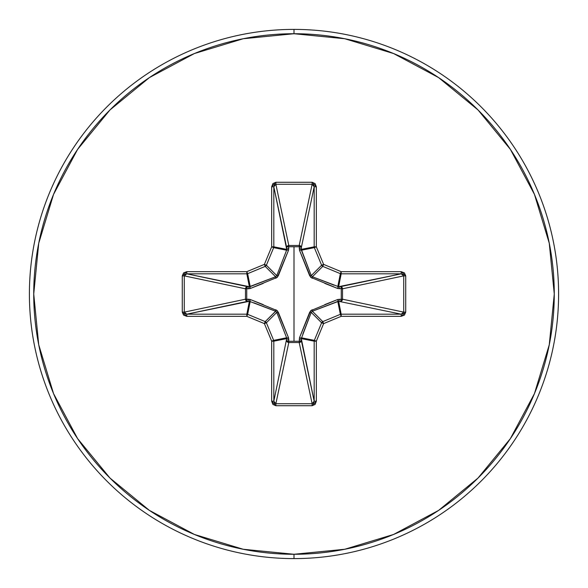 <?xml version="1.0" encoding="UTF-8"?>
<svg xmlns="http://www.w3.org/2000/svg" width="588" height="588" viewBox="0 0 588 588"><rect width="100%" height="100%" fill="white"/><g stroke="black" fill="none" stroke-linecap="round" stroke-linejoin="round"><path stroke-width="0.88" d="M324.826 304.584L337.696 299.512L341.26 299.285L341.26 288.715L337.696 288.488A2.168 0.661 110.9 0 0 337.784 286.591L338.622 286.701L341.18 273.824L338.622 286.701L401.2 273.824L341.18 273.824A2.168 2.154 -168.8 0 1 340.356 273.663L337.784 286.591L340.356 273.663L322.783 266.386L312.404 276.764L312.14 278.271L309.729 275.86L299.512 250.304L299.285 246.739L288.715 246.739L288.737 245.475L299.204 245.475L312.132 184.272L275.868 184.272L288.796 245.475A2.168 1.992 -11.9 0 0 286.643 247.474L273.824 186.8L273.824 246.82L286.701 249.378L273.824 186.8L274.39 184.977L275.868 184.272L288.796 245.475L299.204 245.475L312.132 184.272L313.61 184.977L314.176 186.8L301.357 247.474L299.285 246.739L299.263 245.475L300.725 246.1L301.357 247.474L301.299 249.378L314.176 246.82L314.176 186.8L301.357 247.474A2.168 1.992 11.9 0 0 299.204 245.475A2.168 1.992 -168.1 0 1 299.263 245.475L299.512 250.304L310.692 277.308L337.696 288.488L342.525 288.737L341.26 288.715L341.26 299.285L342.525 299.263L341.9 300.725L340.526 301.357L341.26 299.285L337.696 299.512L310.692 310.692L299.512 337.696L299.285 341.26L288.715 341.26L288.488 337.696L277.308 310.692L250.304 299.512L246.739 299.285L246.739 288.715L250.304 288.488L277.308 277.308L288.488 250.304L288.715 246.739L294 246.784L294 341.216L294 246.784L299.285 246.739A2.168 0.735 -178.2 0 1 301.357 247.474L301.409 250.216L311.236 275.596L321.614 265.217L314.337 247.644L301.409 250.216L314.337 247.644A2.168 2.154 -101.2 0 1 314.176 246.82L301.299 249.378L311.236 275.596L312.404 276.764L334.138 285.195M294 558.6A264.6 264.6 0 0 0 558.6 294A264.6 264.6 0 0 0 294 29.4L294 33.729A260.271 260.271 0 0 1 554.271 294A260.271 260.271 0 0 1 294 554.271L294 558.6A264.6 264.6 0 0 1 29.4 294A264.6 264.6 0 0 1 294 29.4A264.6 264.6 0 0 1 558.6 294A264.6 264.6 0 0 1 294 558.6L294 554.271A260.271 260.271 0 0 1 33.729 294A260.271 260.271 0 0 1 294 33.729L294 29.4A264.6 264.6 0 0 0 29.4 294A264.6 264.6 0 0 0 294 558.6M294 554.271L243.226 549.265L194.4 534.455L149.403 510.406L109.963 478.037L77.594 438.597L53.545 393.6L38.735 344.774L33.729 294L38.735 243.226L53.545 194.4L77.594 149.403L109.963 109.963L149.403 77.594L194.4 53.545L243.226 38.735L294 33.729L344.774 38.735L393.6 53.545L438.597 77.594L478.037 109.963L510.406 149.403L534.455 194.4L549.265 243.226L554.271 294L549.265 344.774L534.455 393.6L510.406 438.597L478.037 478.037L438.597 510.406L393.6 534.455L344.774 549.265L294 554.271M312.14 278.271L312.404 276.764L322.783 266.386L340.356 273.663L341.18 271.671L323.613 264.387L316.329 246.82L316.329 186.8L315.109 183.588L312.132 182.273L275.868 182.273L272.891 183.588L271.671 186.8L271.671 246.82L264.387 264.387L246.82 271.671L186.8 271.671L183.588 272.891L182.273 275.868L182.273 312.132L183.588 315.109L186.8 316.329L246.82 316.329L264.387 323.613L271.671 341.18L271.671 401.2L272.891 404.412L275.868 405.727L312.132 405.727L315.109 404.412L316.329 401.2L316.329 341.18L323.613 323.613L341.18 316.329L401.2 316.329L404.412 315.109L405.727 312.132L405.727 275.868L404.412 272.891L401.2 271.671L341.18 271.671L323.613 264.387L316.329 246.82L316.329 186.8L312.132 182.273L275.868 182.273L271.671 186.8L271.671 246.82L264.387 264.387L246.82 271.671L186.8 271.671L182.273 275.868L182.273 312.132L186.8 316.329L186.8 314.176L246.82 314.176L249.378 301.299L186.8 314.176L184.977 313.61L184.272 312.132L245.475 299.204L245.475 288.796L184.272 275.868L184.272 312.132L245.475 299.204A2.168 1.992 -101.9 0 0 247.474 301.357L186.8 314.176L184.272 312.132L182.273 312.132L184.272 312.132L184.272 275.868L184.977 274.39L186.8 273.824L249.378 286.701L246.82 273.824L186.8 273.824L247.474 286.643A2.168 1.992 -78.1 0 0 245.475 288.796L184.272 275.868L182.273 275.868L184.272 275.868L186.8 273.824L186.8 271.671L186.8 273.824L246.82 273.824L249.378 286.701L275.596 276.764L265.217 266.386L247.644 273.663L250.216 286.591L247.644 273.663A2.168 2.154 168.7 0 1 246.82 273.824L246.82 271.671L246.82 273.824A2.168 2.154 -11.2 0 0 247.644 273.663L246.82 271.671L247.644 273.663L265.217 266.386L275.596 276.764L276.764 275.596L285.195 253.862M275.669 311.265L265.217 321.614A2.168 2.154 45 0 1 266.386 322.783L276.764 312.404L266.386 322.783L273.663 340.356L286.591 337.784L276.764 312.404L275.596 311.236L249.378 301.299L246.82 314.176A2.168 2.154 11.2 0 1 247.644 314.337L250.216 301.409L247.644 314.337L265.217 321.614L275.596 311.236L253.862 302.805M301.409 337.784A2.168 0.661 20.9 0 1 299.512 337.696L309.729 312.14L311.236 312.404L321.614 322.783A2.168 2.154 -45 0 1 322.783 321.614L312.404 311.236L322.783 321.614L340.356 314.337L337.784 301.409L312.404 311.236L311.236 312.404L301.299 338.622L314.176 341.18A2.168 2.154 -78.8 0 1 314.337 340.356L301.409 337.784L301.357 340.526L300.703 341.915L299.204 342.525A2.168 1.992 168.1 0 0 301.357 340.526L314.176 401.2L314.176 341.18L301.299 338.622L314.176 401.2L313.61 403.023L312.132 403.728L299.204 342.525L288.796 342.525L287.297 341.915L286.643 340.526A2.168 1.992 -168.1 0 0 288.796 342.525L275.868 403.728L312.132 403.728L299.204 342.525L288.796 342.525L275.868 403.728L274.39 403.023L273.824 401.2L286.701 338.622L273.824 341.18L273.824 401.2L286.701 338.622L286.591 337.784L273.663 340.356A2.168 2.154 78.8 0 1 273.824 341.18L286.701 338.622A2.168 0.735 -178.2 0 0 288.774 339.357L288.715 341.26L299.285 341.26L299.512 337.696A2.168 0.661 -159.1 0 0 301.409 337.784L314.337 340.356L321.614 322.783L311.236 312.404L302.805 334.138M312.331 276.735L338.622 286.701A2.168 0.735 -91.8 0 1 339.357 288.774A2.168 0.735 88.2 0 0 338.622 286.701L340.526 286.643A2.168 0.735 -91.8 0 1 341.26 288.715A2.168 0.735 88.2 0 0 340.526 286.643L341.9 287.275L342.525 288.737L341.26 288.715L342.525 288.796A2.168 1.992 78.1 0 0 340.526 286.643L401.2 273.824L403.023 274.39L403.728 275.868L342.525 288.796L342.525 299.204L341.26 299.285L342.525 299.204A2.168 1.992 -78.1 0 1 342.525 299.263L341.26 299.285A2.168 0.735 -88.2 0 1 340.526 301.357A2.168 1.992 101.9 0 0 342.525 299.204L403.728 312.132L403.728 275.868L342.525 288.796L342.525 299.204L403.728 312.132L403.023 313.61L401.2 314.176L338.622 301.299A2.168 0.735 91.8 0 0 339.357 299.226A2.168 0.735 -88.2 0 1 338.622 301.299L341.18 314.176L401.2 314.176L338.622 301.299L337.784 301.409L340.356 314.337A2.168 2.154 -11.2 0 1 341.18 314.176L338.622 301.299L312.382 311.243M276.735 275.669L286.591 250.216L273.663 247.644L266.386 265.217L276.764 275.596L266.386 265.217A2.168 2.154 135 0 1 265.217 266.386L264.387 264.387L265.217 266.386A2.168 2.154 -45 0 0 266.386 265.217L264.387 264.387L266.386 265.217L273.663 247.644L286.591 250.216L286.701 249.378L273.824 246.82A2.168 2.154 101.2 0 1 273.663 247.644L271.671 246.82L273.663 247.644A2.168 2.154 -78.8 0 0 273.824 246.82L271.671 246.82L273.824 246.82L273.824 186.8L271.671 186.8L273.824 186.8L275.868 184.272L275.868 182.273L275.868 184.272L312.132 184.272L312.132 182.273L312.132 184.272L314.176 186.8L316.329 186.8L314.176 186.8L314.176 246.82L316.329 246.82L314.176 246.82A2.168 2.154 78.7 0 0 314.337 247.644L316.329 246.82L314.337 247.644L321.614 265.217L311.243 275.618M322.783 266.386A2.168 2.154 -135 0 1 321.614 265.217L323.613 264.387L321.614 265.217A2.168 2.154 45 0 0 322.783 266.386L323.613 264.387L322.783 266.386M301.299 338.622A2.168 0.735 -1.8 0 1 299.226 339.357A2.168 0.735 178.2 0 0 301.299 338.622M301.357 340.526A2.168 0.735 -1.8 0 1 299.285 341.26L301.357 340.526M311.265 312.331L309.729 312.14L312.14 309.729L312.404 311.236L312.14 309.729M299.204 342.525L299.285 341.26L299.204 342.525M337.696 299.512A2.168 0.661 -110.9 0 1 337.784 301.409A2.168 0.661 69.1 0 0 337.696 299.512M288.796 342.525L288.715 341.26L288.796 342.525M286.643 340.526L288.715 341.26A2.168 0.735 1.8 0 1 286.643 340.526M286.701 338.622L286.591 337.784A2.168 0.661 159.1 0 0 288.488 337.696L288.774 339.357A2.168 0.735 1.8 0 1 286.701 338.622M286.591 337.784L276.764 312.404L278.271 312.14L288.488 337.696A2.168 0.661 -20.9 0 1 286.591 337.784M275.86 309.729L275.596 311.236L275.86 309.729L278.271 312.14L276.757 312.382M250.216 301.409L249.378 301.299A2.168 0.735 88.2 0 1 248.643 299.226L250.304 299.512A2.168 0.661 -69.1 0 0 250.216 301.409A2.168 0.661 110.9 0 1 250.304 299.512L263.174 304.584M337.784 286.591A2.168 0.661 -69.1 0 1 337.696 288.488L324.826 283.416M249.378 301.299L247.474 301.357A2.168 0.735 88.2 0 1 246.739 299.285L248.643 299.226A2.168 0.735 -91.8 0 0 249.378 301.299M309.729 275.86L311.236 275.596L309.729 275.86M245.475 299.204L246.739 299.285L247.474 301.357L246.085 300.703L245.475 299.204L245.475 288.796L246.739 288.715L246.739 299.285L245.475 299.204M299.512 250.304A2.168 0.661 159.1 0 1 301.409 250.216A2.168 0.661 -20.9 0 0 299.512 250.304M299.226 248.643A2.168 0.735 -178.2 0 1 301.299 249.378A2.168 0.735 1.8 0 0 299.226 248.643M247.474 286.643L246.739 288.715L245.475 288.796L246.085 287.297L247.474 286.643L249.378 286.701A2.168 0.735 -88.2 0 0 248.643 288.774L246.739 288.715A2.168 0.735 91.8 0 1 247.474 286.643M299.285 246.739L299.204 245.475L299.285 246.739M249.378 286.701L250.216 286.591A2.168 0.661 -110.9 0 0 250.304 288.488L248.643 288.774A2.168 0.735 91.8 0 1 249.378 286.701M263.174 283.416L250.304 288.488A2.168 0.661 69.1 0 1 250.216 286.591L275.596 276.764L275.86 278.271L275.618 276.757M288.715 246.739A2.168 0.735 -1.8 0 0 286.643 247.474L287.275 246.1L288.737 245.475L288.774 248.643A2.168 0.735 -1.8 0 0 286.701 249.378L286.643 247.474A2.168 0.735 178.2 0 1 288.715 246.739M286.591 250.216L286.701 249.378A2.168 0.735 178.2 0 1 288.774 248.643L288.488 250.304A2.168 0.661 20.9 0 0 286.591 250.216A2.168 0.661 -159.1 0 1 288.488 250.304L278.271 275.86L276.764 275.596L278.271 275.86L275.86 278.271M186.8 314.176L186.8 316.329L246.82 316.329L246.82 314.176L186.8 314.176M247.644 314.337L246.82 314.176L246.82 316.329L247.644 314.337L246.82 316.329L264.387 323.613L265.217 321.614L247.644 314.337M266.386 322.783L265.217 321.614L264.387 323.613L266.386 322.783L264.387 323.613L271.671 341.18L273.663 340.356L266.386 322.783M273.824 341.18L273.663 340.356L271.671 341.18L273.824 341.18L271.671 341.18L271.671 401.2L273.824 401.2L273.824 341.18M273.824 401.2L271.671 401.2L275.868 405.727L275.868 403.728L273.824 401.2M275.868 403.728L275.868 405.727L312.132 405.727L312.132 403.728L275.868 403.728M312.132 403.728L312.132 405.727L316.329 401.2L314.176 401.2L312.132 403.728M314.176 401.2L316.329 401.2L316.329 341.18L314.176 341.18L314.176 401.2M314.337 340.356L314.176 341.18L316.329 341.18L314.337 340.356L316.329 341.18L323.613 323.613L321.614 322.783L314.337 340.356M322.783 321.614L321.614 322.783L323.613 323.613L322.783 321.614L323.613 323.613L341.18 316.329L340.356 314.337L322.783 321.614M341.18 314.176L340.356 314.337L341.18 316.329L341.18 314.176L341.18 316.329L401.2 316.329L401.2 314.176L341.18 314.176M341.18 271.671L340.356 273.663A2.168 2.154 11.2 0 0 341.18 273.824L341.18 271.671L341.18 273.824L401.2 273.824L401.2 271.671L341.18 271.671M401.2 314.176L401.2 316.329L405.727 312.132L403.728 312.132L401.2 314.176M403.728 312.132L405.727 312.132L405.727 275.868L403.728 275.868L403.728 312.132M401.2 271.671L401.2 273.824L403.728 275.868L405.727 275.868L401.2 271.671"/></g></svg>
